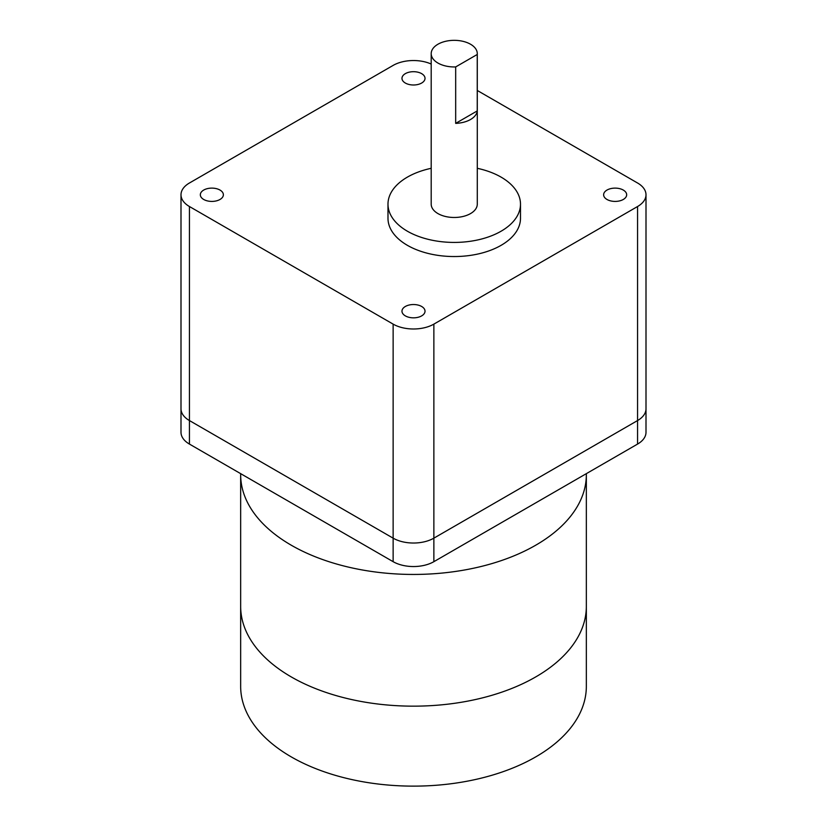 <?xml version="1.0" encoding="UTF-8"?>
<svg xmlns="http://www.w3.org/2000/svg" width="827" height="827" viewBox="0 0 827 827"><rect width="100%" height="100%" fill="white"/><g stroke="black" fill="none" stroke-linecap="round" stroke-linejoin="round"><path stroke-width="1.24" d="M586.343 473.654L586.343 474.657A172.843 99.788 180 0 1 479.639 566.846A172.843 99.788 180 0 1 291.28 545.22A172.843 99.788 180 0 0 479.639 566.846A172.843 99.788 180 0 0 586.343 474.657L586.343 606.377A172.843 99.788 180 0 1 479.639 698.567A172.843 99.788 180 0 1 291.28 676.931A172.843 99.788 180 0 1 240.657 606.377L240.657 686.348A172.843 99.788 180 0 0 291.28 756.901A172.843 99.788 180 0 0 479.639 778.538A172.843 99.788 180 0 0 586.343 686.348L586.343 606.377A172.843 99.788 180 0 1 479.639 698.567A172.843 99.788 180 0 1 291.28 676.931A172.843 99.788 180 0 1 240.657 606.377L240.657 473.654M291.28 545.22A172.843 99.788 180 0 1 240.657 474.657A172.843 99.788 180 0 0 291.28 545.22M431.198 64.041A28.811 16.633 0 0 0 393.135 65.405L189.435 183.005A28.811 16.633 0 0 0 180.999 194.769L180.999 408.796A28.811 16.633 0 0 0 189.435 420.561L189.435 444.078A28.811 16.633 180 0 1 180.999 432.325L180.999 408.796A28.811 16.633 0 0 0 189.435 420.561L393.135 538.16A28.811 16.633 0 0 0 433.865 538.16L637.565 420.561A28.811 16.633 0 0 0 646.001 408.796A28.811 16.633 0 0 1 637.565 420.561L433.865 538.16L433.865 561.678L637.565 444.078L637.565 206.523A28.811 16.633 0 0 0 646.001 194.769A28.811 16.633 0 0 0 637.565 183.005L477.282 90.474M646.001 194.769L646.001 432.325A28.811 16.633 180 0 1 637.565 444.078M433.865 561.678A28.811 16.633 180 0 1 393.135 561.678L393.135 538.16A28.811 16.633 0 0 0 433.865 538.16L433.865 324.122L637.565 206.523M189.435 444.078L393.135 561.678M623.289 190.065A11.526 6.657 0 0 0 610.739 188.618A11.526 6.657 0 0 0 603.627 194.769A11.526 6.657 0 0 0 606.997 199.472A11.526 6.657 0 0 0 619.557 200.909A11.526 6.657 0 0 0 626.67 194.769A11.526 6.657 0 0 0 623.289 190.065M421.646 306.476A11.526 6.657 0 0 0 409.086 305.039A11.526 6.657 0 0 0 401.974 311.179A11.526 6.657 0 0 0 405.354 315.883A11.526 6.657 0 0 0 417.914 317.33A11.526 6.657 0 0 0 425.026 311.179A11.526 6.657 0 0 0 421.646 306.476M220.003 190.065A11.526 6.657 0 0 0 207.443 188.618A11.526 6.657 0 0 0 200.33 194.769A11.526 6.657 0 0 0 203.711 199.472A11.526 6.657 0 0 0 216.26 200.909A11.526 6.657 0 0 0 223.373 194.769A11.526 6.657 0 0 0 220.003 190.065M421.646 73.644A11.526 6.657 0 0 0 409.086 72.197A11.526 6.657 0 0 0 401.974 78.348A11.526 6.657 0 0 0 405.354 83.051A11.526 6.657 0 0 0 417.914 84.488A11.526 6.657 0 0 0 425.026 78.348A11.526 6.657 0 0 0 421.646 73.644M437.948 63.048A23.042 13.304 0 0 0 455.677 66.925L455.677 123.368A23.042 13.304 0 0 0 477.241 110.921L477.241 54.479A23.042 13.304 0 0 0 477.282 53.641A23.042 13.304 0 0 0 470.532 44.234A23.042 13.304 0 0 0 445.422 41.35A23.042 13.304 0 0 0 431.198 53.641A23.042 13.304 0 0 0 437.948 63.048M431.198 53.641L431.198 204.176A23.042 13.304 0 0 0 437.948 213.583A23.042 13.304 0 0 0 463.058 216.467A23.042 13.304 0 0 0 477.282 204.176L477.282 53.641M431.198 168.305A66.253 38.249 0 0 0 387.987 204.176A66.253 38.249 0 0 0 407.391 231.219A66.253 38.249 0 0 0 479.598 239.51A66.253 38.249 0 0 0 520.493 204.176A66.253 38.249 0 0 0 501.09 177.123A66.253 38.249 0 0 0 477.282 168.305M387.987 204.176L387.987 218.287A66.253 38.249 0 0 0 407.391 245.33A66.253 38.249 0 0 0 479.598 253.631A66.253 38.249 0 0 0 520.493 218.287L520.493 204.176M180.999 194.769A28.811 16.633 0 0 0 189.435 206.523L393.135 324.122A28.811 16.633 0 0 0 433.865 324.122M189.435 206.523L189.435 420.561L393.135 538.16L393.135 324.122M477.241 54.479L455.677 66.925M477.241 110.921L455.677 123.368"/></g></svg>
